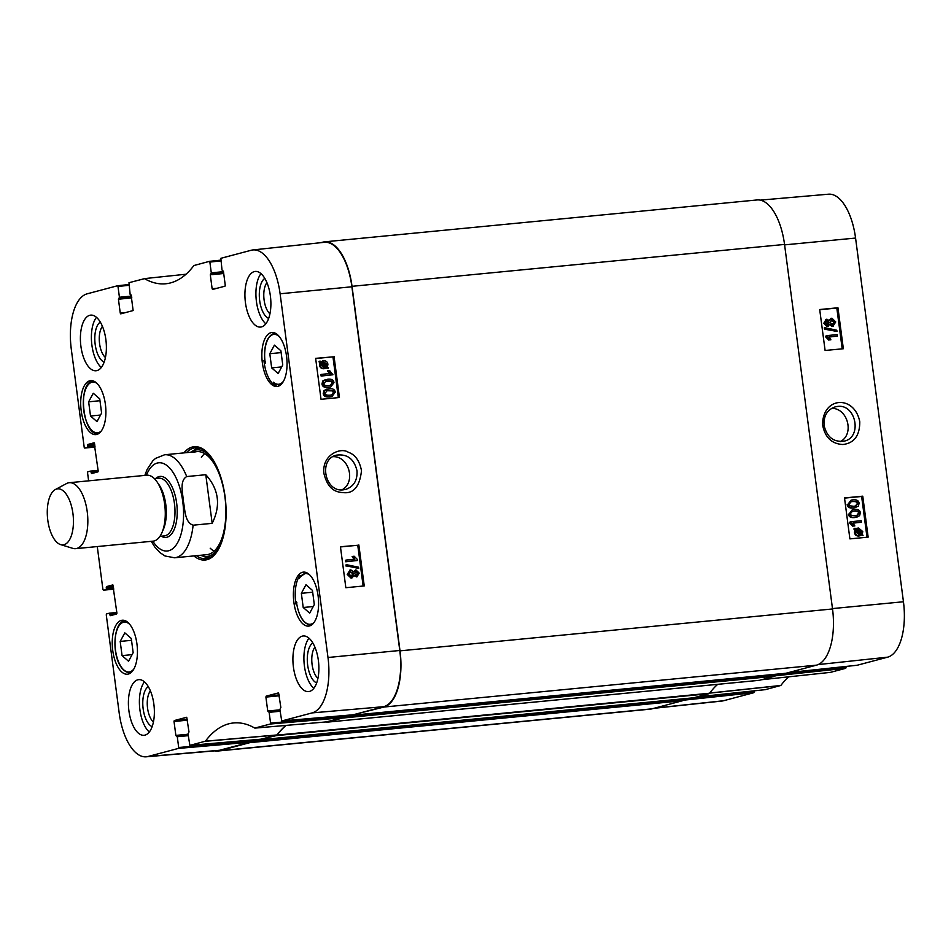 <?xml version="1.0" encoding="UTF-8"?>
<svg xmlns="http://www.w3.org/2000/svg" width="951" height="951" viewBox="0 0 951 951"><rect width="100%" height="100%" fill="white"/><g stroke="black" fill="none" stroke-linecap="round" stroke-linejoin="round"><path stroke-width="1.43" d="M831.566 408.395C847.626 407.777 854.747 434.191 840.411 441.561M754.036 690.854L754.155 691.769L682.699 698.854L682.794 699.591L250.291 741.483L249.958 742.624L219.455 750.731A50.724 23.181 84.5 0 1 217.743 751.04A50.724 23.181 84.5 0 1 214.546 750.862M855.092 515.811L851.3 515.394L850.289 513.813L852.453 511.246L854.45 510.913C857.754 510.735 859.359 511.4 859.252 512.934L857.089 515.49L855.092 515.811M856.696 515.585L858.503 513.124C858.61 511.602 857.006 510.925 853.701 511.115L852.096 511.353M849.184 513.897L852.346 509.677L854.248 509.367C857.957 509.011 859.989 510.164 860.358 512.827L859.597 515.727L855.294 517.368C851.561 517.724 849.528 516.571 849.184 513.897L852.346 509.677M857.136 517.059L854.545 517.57C850.812 517.926 848.779 516.773 848.423 514.099M861.404 522.23L852.845 523.05L854.854 525.915L853.558 526.034L850.218 521.778L861.202 520.72L861.404 522.23L852.964 523.169M853.558 526.034L854.854 525.915M852.809 526.236L849.588 522.943L850.349 522.753M849.588 522.943L850.218 521.778M860.81 533.713L861.178 531.835L857.636 529.35M856.875 529.766L858.646 529.113L861.927 531.645L861.57 533.523L856.875 529.766M861.142 532.881L861.891 532.691M856.423 530.278L861.13 534.046L859.347 534.724L856.031 532.18L856.423 530.278M859.609 534.688L860.382 534.236L856.162 530.86M860.382 534.236L861.13 534.046M854.604 528.815L858.468 528.007L862.747 531.526L862.319 534.117L863.033 535.568L861.927 534.676L859.514 535.841C857.065 535.9 855.627 534.7 855.211 532.263L855.662 529.671L853.855 529.018L854.961 528.221M855.318 529.315L857.719 528.197M856.34 528.554L858.468 528.007M861.44 535.092L863.033 535.568M858.765 536.031L860.239 535.71L858.765 536.031C856.316 536.091 854.878 534.902 854.45 532.465L854.913 529.862L855.662 529.671M854.913 529.862L853.855 529.018M827.596 324.743L825.658 322.9L827.144 320.749L829.094 322.567L827.905 324.683M826.847 324.933L828.345 322.758L826.395 320.951M832.719 324.743L830.199 322.508L832.113 319.762L834.633 322.032L833.052 324.683M831.959 324.945L833.884 322.234L831.364 319.952M827.489 326.419L828.238 326.217L824.565 323.031L826.954 319.191L829.379 320.796L831.887 318.205L835.739 321.937L832.91 326.3L829.831 324.22L827.097 326.49L823.816 323.233L826.193 319.393M825.777 319.465L826.954 319.191M830.639 318.49L831.887 318.205M828.63 320.998L831.138 318.407M832.161 326.502L833.445 326.205L832.161 326.502L829.082 324.422M825.206 328.975L825.04 327.75L836.821 330.223L836.987 331.435L824.446 329.165L824.291 327.952L825.04 327.75M824.446 329.165L836.987 331.435M837.415 336.119L828.856 336.939L830.877 339.804L829.569 339.935L826.229 335.667L837.213 334.609L837.415 336.119L828.975 337.058M829.569 339.935L830.877 339.804M828.82 340.125L825.611 336.844L826.36 336.642M825.611 336.844L826.229 335.667M853.832 506.277L850.039 505.849L849.041 504.268L851.204 501.7L853.19 501.379C856.494 501.189 858.099 501.855 857.992 503.388L855.829 505.944L853.832 506.277M855.436 506.039L857.243 503.59C857.35 502.057 855.745 501.379 852.441 501.569L850.848 501.807M847.923 504.351L851.097 500.131L852.988 499.822C856.696 499.465 858.741 500.618 859.098 503.281L858.337 506.182L854.046 507.822C850.313 508.191 848.268 507.026 847.923 504.351L851.097 500.131M855.888 507.513L853.285 508.024C849.552 508.381 847.519 507.228 847.175 504.553M842.194 348.839L836.821 308.065L819.726 309.705M866.991 537.244L861.63 496.47L844.536 498.11M843.347 348.732L825.099 350.479L819.703 309.527L837.95 307.767L843.347 348.732M837.95 307.767L836.821 308.065M868.144 537.137L849.897 538.884L844.512 497.932L862.759 496.172L868.144 537.137M862.759 496.172L861.63 496.47M824.077 425.477C823.495 415.932 827.192 409.726 835.168 406.873L837.391 406.469C855.959 403.545 862.628 437.389 844.238 441.121C833.67 442.405 826.954 437.187 824.077 425.477M859.775 421.792C854.699 395.129 822.972 396.115 822.532 424.515C824.814 437.21 831.59 443.879 842.836 444.509C854.141 443.225 859.775 435.653 859.775 421.792M857.172 665.248L887.64 657.165A50.011 22.86 -95.5 0 0 903.45 601.757L855.567 238.059A50.011 22.86 -95.5 0 0 828.523 194.194L760.206 200.138M830.366 672.381L761.608 679.727L830.389 672.369L845.76 668.291L846.021 667.376L775.208 674.925M696.631 696.976L765.329 689.653L780.866 685.457A145.622 66.558 84.5 0 1 788.664 676.827M653.979 708.305L721.892 701.053A50.011 22.86 -95.5 0 0 723.485 700.756L753.893 692.685L754.155 691.769M857.196 665.248L788.51 672.583L857.196 665.248M845.903 666.449L846.021 667.376M261.014 739.688L693.564 697.796L708.947 693.707A4.137 1.89 -95.5 0 0 709.612 693.22L277.098 735.099A4.137 1.89 84.5 0 1 276.432 735.598L260.562 739.224M277.098 735.099A144.909 66.237 84.5 0 1 286.156 725.387M326.062 721.928A144.909 66.237 84.5 0 1 326.264 722.047A4.137 1.89 84.5 0 0 326.859 722.189L759.373 680.31A4.137 1.89 -95.5 0 0 759.516 680.274L774.899 676.197L775.231 675.044L342.717 716.935L342.384 718.076L327.001 722.166A4.137 1.89 84.5 0 1 326.859 722.189M342.717 716.935L342.55 715.687M320.772 242.695L322.781 242.16A50.724 23.181 84.5 0 1 324.493 241.851A50.724 23.181 84.5 0 1 352.025 286.322L400.014 650.853A50.724 23.181 84.5 0 1 383.978 707.033L353.035 714.783M250.291 741.483L250.113 740.14L250.256 741.269L178.693 747.498L178.431 748.413L148.023 756.497A50.011 22.86 84.5 0 1 146.228 756.806A50.011 22.86 84.5 0 1 119.184 712.941L106.262 614.845L106.524 613.93L109.258 613.205L109.745 613.93L116.914 613.229M717.696 684.34A144.909 66.237 -95.5 0 0 709.612 693.22M353.439 715.14L785.954 673.26L816.493 665.153A50.724 23.181 -95.5 0 0 832.529 608.961L784.539 244.431A50.724 23.181 -95.5 0 0 757.008 199.96L324.493 241.851M217.743 751.04L650.258 709.149A50.724 23.181 -95.5 0 0 651.97 708.84L682.473 700.744L682.794 699.591M775.124 674.307L775.231 675.044M186.717 476.558L205.785 474.715C218.861 489.242 221.001 505.456 212.18 523.347L193.124 525.19C184.637 522.384 185.088 509.415 183.412 501.51C182.984 493.474 179.18 480.921 186.717 476.558A51.758 23.656 84.5 0 0 164.594 454.768L196.857 451.642M205.785 474.715L212.18 523.347M64.026 544.709A28.15 12.874 84.5 0 1 60.626 544.614A28.15 12.874 84.5 0 1 47.55 518.093A28.15 12.874 84.5 0 1 55.301 489.563A28.15 12.874 84.5 0 1 72.704 511.947A28.15 12.874 84.5 0 1 64.026 544.709M55.301 489.563L66.487 483.572A33.119 15.145 84.5 0 1 69.257 482.716A33.119 15.145 84.5 0 1 87.385 512.993A33.119 15.145 84.5 0 1 76.758 548.454A33.119 15.145 84.5 0 1 75.64 548.656A33.119 15.145 84.5 0 1 72.763 548.347L60.626 544.614M69.257 482.716L146.68 475.215A33.119 15.145 84.5 0 1 161.836 491.869A33.119 15.145 84.5 0 1 164.749 521.909A33.119 15.145 84.5 0 1 154.193 540.953A33.119 15.145 84.5 0 1 153.075 541.155L75.64 548.656M333.028 456.67C349.136 455.993 356.292 482.537 341.861 489.872M276.753 384.941L274.589 385.143A27.115 12.399 84.5 0 1 264.176 362.545A27.115 12.399 84.5 0 1 263.938 360.5L264.747 360.429M263.938 360.5A214.676 98.131 84.5 0 1 265.222 363.151A25.047 11.448 84.5 0 1 267.825 339.436A25.047 11.448 84.5 0 1 279.309 336.618M265.531 361.404L265.222 363.151L265.531 361.404M134.008 668.743A25.047 11.448 84.5 0 1 115.297 648.38A25.047 11.448 84.5 0 1 129.502 624.153A214.676 98.131 84.5 0 1 129.455 624.034M296.688 604.111L296.023 604.17A27.115 12.399 84.5 0 1 295.713 602.149A27.115 12.399 84.5 0 1 299.672 575.735L300.991 575.605M314.127 622.334A25.463 11.638 84.5 0 1 296.427 601.721L296.95 602.922L296.427 601.721A214.676 98.131 84.5 0 1 296.023 604.17M299.672 575.735A214.676 98.131 84.5 0 1 299.434 578.327A25.463 11.638 84.5 0 1 309.527 574.761M300.29 576.924L299.434 578.327L300.29 576.924M283.612 381.03A25.047 11.448 84.5 0 1 273.448 382.219L275.255 383.931M273.448 382.219A214.676 98.131 84.5 0 1 274.589 385.143M262.345 362.723A27.115 12.399 84.5 0 1 271.831 332.517A27.115 12.399 84.5 0 1 286.786 358.313A27.115 12.399 84.5 0 1 277.062 386.498A27.115 12.399 84.5 0 1 262.345 362.723M81.192 410.832A27.115 12.399 84.5 0 1 90.678 380.626A27.115 12.399 84.5 0 1 105.632 406.422A27.115 12.399 84.5 0 1 95.908 434.607A27.115 12.399 84.5 0 1 81.192 410.832M112.729 650.436A27.115 12.399 84.5 0 1 122.227 620.23A27.115 12.399 84.5 0 1 137.182 646.026A27.115 12.399 84.5 0 1 127.458 674.211A27.115 12.399 84.5 0 1 112.729 650.436M293.883 602.328A27.115 12.399 84.5 0 1 303.381 572.122A27.115 12.399 84.5 0 1 318.335 597.917A27.115 12.399 84.5 0 1 308.611 626.103A27.115 12.399 84.5 0 1 293.883 602.328M356.994 470.721C357.564 480.267 353.831 486.496 345.772 489.396L343.525 489.801C324.755 492.773 318.062 458.929 336.642 455.125C347.317 453.805 354.105 459 356.994 470.721M280.89 350.764L282.756 364.958L278.144 373.517L271.665 367.894L269.799 353.713L274.411 345.142L280.89 350.764M101.602 413.067L96.99 421.626L90.511 416.003L88.645 401.821L93.257 393.25L99.736 398.873L101.602 413.067M131.286 638.478L133.152 652.671L128.54 661.23L122.061 655.608L120.195 641.426L124.807 632.855L131.286 638.478M305.96 584.746L312.439 590.369L314.305 604.563L309.693 613.122L303.214 607.499L301.348 593.317L305.96 584.746M281.734 720.977L353.296 714.76L383.74 706.676A50.724 23.181 -95.5 0 0 399.777 650.484L351.894 286.774A50.724 23.181 -95.5 0 0 324.255 242.315L252.847 249.947A50.011 22.86 84.5 0 1 280.105 293.788L327.988 657.498A50.011 22.86 84.5 0 1 312.178 712.893L281.734 720.977L279.867 709.482L280.854 707.52L278.595 692.875M341.98 715.734L342.134 716.876L270.56 723.105L270.298 724.02L254.785 728.074A145.622 66.558 -95.5 0 0 233.898 722.926A145.622 66.558 -95.5 0 0 205.404 741.186L189.867 745.382L188.001 733.887L188.987 731.925L186.729 717.268M326.407 721.904L254.904 728.109L326.431 721.892L341.873 717.791L342.134 716.876M189.867 745.382L261.454 739.153L277.026 734.945A144.909 66.237 84.5 0 1 285.859 725.423M146.228 756.806L217.767 750.589A50.724 23.181 -95.5 0 0 219.586 750.268L249.994 742.196L250.256 741.269M120.195 641.426L131.523 640.32M122.061 655.608L132.082 654.645M269.799 353.713L281.139 352.607M271.665 367.894L281.698 366.931M301.348 593.317L312.677 592.211M303.214 607.499L313.248 606.536M88.645 401.821L99.986 400.716M90.511 416.003L100.544 415.04M198.153 447.885A55.693 25.451 -95.5 0 0 193.35 450.726M203.562 556.228A55.693 25.451 -95.5 0 0 208.828 558.094M200.673 555.265A53.541 24.476 -95.5 0 0 203.918 556.299A53.541 24.476 -95.5 0 0 208.899 556.109A53.541 24.476 -95.5 0 0 221.69 542.094M213.844 461.116A53.541 24.476 -95.5 0 0 193.683 450.596A53.541 24.476 -95.5 0 0 190.699 452.236M203.776 554.528A51.758 23.656 -95.5 0 0 208.578 554.35A51.758 23.656 -95.5 0 0 224.757 495.649A51.758 23.656 -95.5 0 0 193.873 452.355M204.643 453.615A51.758 23.656 -95.5 0 0 201.398 457.324M210.207 548.216A51.758 23.656 -95.5 0 0 214.094 551.235M330.318 385.393L332.113 382.932L331.114 381.351L325.611 381.185M328 380.745L331.84 381.161L332.85 382.742L330.698 385.298L328.654 385.642C325.313 385.844 323.697 385.167 323.804 383.645L325.955 381.089L327.275 380.935M333.967 382.647L330.805 386.867L328.856 387.2C325.111 387.568 323.055 386.415 322.698 383.752L323.459 380.852L327.798 379.187C331.566 378.819 333.623 379.972 333.967 382.647M330.425 386.962L328.131 387.39C324.386 387.758 322.33 386.605 321.973 383.942L322.734 381.042L325.539 379.627M321.64 374.349L330.282 373.505L328.25 370.652L329.569 370.521L332.933 374.777L321.842 375.859L321.64 374.349L320.915 374.539L321.117 376.049L321.842 375.859M329.557 373.695L327.524 370.842L328.25 370.652M321.117 376.049L332.933 374.777M323.709 367.645L326.217 366.801L324.434 367.455L321.129 364.934L321.497 363.056L326.217 366.801M325.099 367.336L324.434 367.455M325.492 366.991L321.236 363.615M326.68 366.278L321.937 362.533L323.732 361.844L327.073 364.376L326.68 366.278M325.955 366.48L326.348 364.578L323.007 362.046L321.985 362.272M328.511 367.74L324.612 368.56C322.139 368.584 320.701 367.419 320.297 365.041L320.737 362.45L320.011 361.011L321.141 361.891L323.566 360.726C326.038 360.667 327.489 361.855 327.905 364.292L327.441 366.896L328.511 367.74M326.573 367.847L328.154 368.334M326.003 368.203L323.887 368.762C321.414 368.786 319.976 367.609 319.572 365.243L320.737 362.45M325.266 368.394L323.887 368.762L325.266 368.394M320.011 362.652L318.942 361.796L319.667 361.606M318.942 361.796L320.011 361.011M322.472 360.976L323.566 360.726M320.416 362.093L322.841 360.928M355.864 575.617L357.362 573.453L355.424 571.622M355.543 571.587L358.099 573.263L356.601 575.414L354.64 573.608L355.829 571.48M350.86 576.615L352.797 573.857L350.253 571.622L353.522 573.667L351.585 576.413L349.041 574.154L350.634 571.492M355.888 569.875L359.205 573.12L356.791 576.972L354.343 575.367L351.811 577.97L347.935 574.249L350.788 569.875L353.891 571.955L355.888 569.875L353.166 572.145M356.863 576.96L353.617 575.569M351.953 577.958L351.085 578.16L347.21 574.44L350.063 570.065M349.873 570.089L350.788 569.875M358.563 567.188L358.729 568.401L346.842 565.964L346.687 564.739L358.563 567.188M346.842 565.964L358.729 568.401M346.116 566.154L345.95 564.942L346.687 564.739M346.247 560.068L354.889 559.224L352.857 556.359L354.176 556.24L357.41 559.509L357.54 560.484L346.449 561.565L346.247 560.068L345.522 560.258L345.724 561.768L346.449 561.565M354.164 559.414L352.132 556.561L352.857 556.359M345.724 561.768L357.54 560.484M331.578 394.938L333.373 392.478L332.363 390.897L326.859 390.73M329.26 390.29L333.088 390.706L334.098 392.287L331.958 394.843L329.902 395.188C326.573 395.378 324.957 394.713 325.064 393.179L327.215 390.635L328.535 390.481M335.228 392.192L332.054 396.412L330.104 396.745C326.359 397.114 324.315 395.961 323.946 393.286L324.719 390.385L329.058 388.733C332.826 388.365 334.883 389.518 335.228 392.192M331.673 396.508L329.379 396.936C325.634 397.304 323.59 396.151 323.221 393.488L323.994 390.588L326.799 389.161M363.127 586.03L357.766 545.256L340.47 546.944M338.33 397.625L332.957 356.851L315.661 358.539M358.848 544.959L364.245 585.923L345.843 587.718L340.446 546.754L357.766 545.256M334.051 356.554L339.436 397.518L321.034 399.313L315.637 358.349L332.957 356.851M323.97 473.693C328.38 491.025 337.13 492.44 345.142 492.749C354.366 492.903 359.823 485.533 361.499 470.65C359.514 460.676 355.092 454.53 348.232 452.224C340.803 446.982 321.521 454.804 323.97 473.693M312.796 642.924A20.649 9.439 -95.5 0 0 307.494 663.632A20.649 9.439 -95.5 0 0 316.671 682.937M317.943 678.348A17.344 7.929 84.5 0 1 311.94 663.204A17.344 7.929 84.5 0 1 314.924 647.179M308.968 638.169A27.948 12.779 -95.5 0 0 304.415 666.033A27.948 12.779 -95.5 0 0 313.83 688.334M264.806 278.393A20.649 9.439 -95.5 0 0 259.504 299.101A20.649 9.439 -95.5 0 0 268.681 318.407M269.953 313.818A17.344 7.929 84.5 0 1 263.95 298.673A17.344 7.929 84.5 0 1 266.934 282.661M260.978 273.638A27.948 12.779 -95.5 0 0 256.425 301.503A27.948 12.779 -95.5 0 0 265.828 323.804M100.283 322.092A20.649 9.439 -95.5 0 0 94.993 342.788A20.649 9.439 -95.5 0 0 104.158 362.093M105.43 357.505A17.344 7.929 84.5 0 1 99.427 342.36A17.344 7.929 84.5 0 1 102.411 326.348M96.455 317.337A27.948 12.779 -95.5 0 0 91.902 345.201A27.948 12.779 -95.5 0 0 101.317 367.502M148.273 686.61A20.649 9.439 -95.5 0 0 142.983 707.318A20.649 9.439 -95.5 0 0 152.148 726.623M153.42 722.035A17.344 7.929 84.5 0 1 147.417 706.89A17.344 7.929 84.5 0 1 150.401 690.878M144.445 681.855A27.948 12.779 -95.5 0 0 139.904 709.719A27.948 12.779 -95.5 0 0 149.307 732.02M245.429 302.573A27.948 12.779 84.5 0 1 255.213 271.439A27.948 12.779 84.5 0 1 270.619 298.02A27.948 12.779 84.5 0 1 260.598 327.073A27.948 12.779 84.5 0 1 245.429 302.573M80.906 346.259A27.948 12.779 84.5 0 1 90.69 315.126A27.948 12.779 84.5 0 1 106.108 341.718A27.948 12.779 84.5 0 1 96.087 370.759A27.948 12.779 84.5 0 1 80.906 346.259M128.908 710.789A27.948 12.779 84.5 0 1 138.691 679.656A27.948 12.779 84.5 0 1 154.098 706.248A27.948 12.779 84.5 0 1 144.077 735.289A27.948 12.779 84.5 0 1 128.908 710.789M293.419 667.103A27.948 12.779 84.5 0 1 303.203 635.969A27.948 12.779 84.5 0 1 318.609 662.55A27.948 12.779 84.5 0 1 308.588 691.603A27.948 12.779 84.5 0 1 293.419 667.103M218.017 550.106A55.693 25.451 84.5 0 1 206.105 558.689A55.693 25.451 84.5 0 1 196.381 555.681M186.396 452.652A55.693 25.451 84.5 0 1 195.371 447.826A55.693 25.451 84.5 0 1 208.709 453.972M193.838 555.919A56.929 26.022 -95.5 0 0 217.66 550.688A56.929 26.022 -95.5 0 0 225.066 496.612A56.929 26.022 -95.5 0 0 208.245 453.472A56.929 26.022 -95.5 0 0 183.864 452.902M130.584 295.131L131.274 295.06L130.144 294.406L128.979 282.709L144.504 278.655A145.622 66.558 -95.5 0 0 165.985 283.743A145.622 66.558 -95.5 0 0 193.885 265.543L209.422 261.347L209.874 262.084L220.81 260.907M144.409 278.619L186.027 274.221M125.294 312.641L120.266 313.129L120.718 313.854L133.128 310.561L131.107 294.988M120.266 313.129L118.435 299.208L131.844 297.901M131.725 297.021L118.697 298.293L118.435 299.208M118.697 298.293L131.713 296.95M131.607 296.07L119.422 297.247L119.16 298.162M119.422 297.247L117.995 286.477L128.944 285.312M95.041 447.053L84.663 448.064L84.211 447.339L71.301 349.243A50.011 22.86 84.5 0 1 87.112 293.835L117.52 285.752L117.995 286.477M84.687 448.052L94.981 446.59M94.862 445.71L87.682 446.411L87.421 447.327M87.682 446.411L87.551 445.389L94.731 444.688M94.613 443.808L87.813 444.474L87.551 445.389M87.813 444.474L94.101 442.797M96.194 472.338L91.165 472.825L91.641 473.55L97.929 471.874L98.191 470.959L94.125 442.797M91.165 472.825L91.034 471.803L98.203 471.114M88.621 480.837L87.551 472.73L87.813 471.815L90.547 471.078L91.034 471.803M103.374 590.179L113.751 589.18L103.397 590.179L102.922 589.454L97.275 546.552M103.397 590.179L113.692 588.717M113.573 587.837L106.393 588.538L106.132 589.454M106.393 588.538L106.262 587.516L113.442 586.815M113.324 585.935L106.524 586.589L106.262 587.516M106.524 586.589L112.872 584.913M114.905 614.465L109.876 614.952L110.352 615.677L116.64 614.001L116.902 613.086L112.836 584.924M109.876 614.952L109.745 613.93M178.693 747.498L177.278 736.728L188.239 735.67M188.048 734.231L175.864 735.408L176.339 736.133L188.132 734.909L176.827 736.003L177.278 736.728M175.864 735.408L174.021 721.488L187.442 720.18M187.323 719.301L174.283 720.561L174.021 721.488M174.283 720.561L186.669 717.28M270.56 723.105L269.145 712.335L280.105 711.265M279.915 709.826L267.73 711.015L269.145 712.335M267.73 711.015L265.9 697.083L279.309 695.787M279.19 694.908L266.161 696.168L265.9 697.083M266.161 696.168L278.548 692.875M217.161 288.248L212.132 288.735L212.584 289.461L224.995 286.168L225.256 285.252L223.426 271.32L222.011 270.001L220.858 258.315L251.266 250.244A50.011 22.86 84.5 0 1 252.847 249.947M212.132 288.735L210.302 274.803L223.711 273.508M223.604 272.628L210.563 273.888L210.302 274.803M210.563 273.888L223.592 272.545M223.473 271.665L211.288 272.854L211.027 273.769M211.288 272.854L209.874 262.084M853.701 511.115L854.45 510.913M858.503 513.124L859.252 512.934M854.545 517.57L855.294 517.368M861.178 531.835L861.927 531.645M854.45 532.465L855.211 532.263M828.345 322.758L829.094 322.567M833.884 322.234L834.633 322.032M823.816 323.233L824.565 323.031M827.097 326.49L827.845 326.288M852.441 501.569L853.19 501.379M857.243 503.59L857.992 503.388M853.285 508.024L854.046 507.822M784.599 244.871L855.567 238.059M832.482 608.581L903.45 601.757M780.866 685.457L709.541 693.065M709.41 693.16L780.735 685.564M775.184 675.816L845.76 668.291M765.353 689.641L696.643 696.976M682.782 700.281L753.893 692.685M818.086 664.594L887.64 657.165M654.775 708.091L723.485 700.756M276.432 735.598L708.947 693.707M759.516 680.274L327.001 722.166M342.384 718.076L774.899 676.197M383.978 707.033L816.493 665.153M832.529 608.961L400.014 650.853M352.025 286.322L784.539 244.431M651.97 708.84L219.455 750.731M249.958 742.624L682.473 700.744M693.564 697.796L261.049 739.676M785.99 673.249L353.475 715.14M193.124 525.19A51.758 23.656 84.5 0 1 176.327 557.476A51.758 23.656 84.5 0 1 174.58 557.785L206.831 554.671M146.406 475.238A44.305 20.244 84.5 0 1 179.882 487.922A44.305 20.244 84.5 0 1 168.755 550.736A44.305 20.244 84.5 0 1 152.802 541.178M161.836 491.869L162.336 493.331A29.814 13.623 84.5 0 1 164.951 520.375L164.749 521.909M158.044 483.453A28.982 13.243 84.5 0 1 162.645 530.896M154.383 478.626L158.734 478.21A28.982 13.243 84.5 0 1 174.592 504.696A28.982 13.243 84.5 0 1 165.296 535.722A28.982 13.243 84.5 0 1 164.321 535.9L159.97 536.328M155.679 478.508A30.634 14.003 84.5 0 1 176.054 499.453A30.634 14.003 84.5 0 1 166.984 537.22A30.634 14.003 84.5 0 1 161.266 536.198M101.436 430.839A25.463 11.638 84.5 0 1 83.545 408.561A25.463 11.638 84.5 0 1 96.824 383.265M125.235 620.765L125.33 620.765A26.295 12.018 -95.5 0 0 125.235 620.765C110.982 620.848 110.518 670.669 130.311 673.106A26.295 12.018 -95.5 0 0 130.394 673.094L130.311 673.106M279.915 385.393A26.295 12.018 -95.5 0 0 280.01 385.381L274.459 383.645M274.851 333.052L274.934 333.052A26.295 12.018 -95.5 0 0 274.851 333.052C266.755 335.822 263.463 345.593 264.96 362.355M311.096 625.033A26.295 12.018 -95.5 0 0 311.595 624.962L311.096 625.033C303.821 624.438 298.923 616.866 296.415 602.304M306.531 572.668A26.295 12.018 -95.5 0 0 306.02 572.692L299.731 577.352M93.828 381.173A26.295 12.018 -95.5 0 0 93.329 381.196C77.102 381.22 82.464 436.628 98.393 433.537A26.295 12.018 -95.5 0 0 98.892 433.466M198.593 447.957A55.479 25.356 -95.5 0 0 193.885 450.512M204.132 556.335A55.479 25.356 -95.5 0 0 209.244 557.94M200.506 448.444A54.576 24.952 -95.5 0 0 197.214 449.217L193.683 450.596M203.918 556.299L207.651 556.977A54.576 24.952 -95.5 0 0 211.039 557.096M331.114 381.351L331.84 381.161M332.113 382.932L332.85 382.742M328.131 387.39L328.856 387.2M321.973 383.942L322.698 383.752M322.734 381.042L323.459 380.852M326.348 364.578L327.073 364.376M319.572 365.243L320.297 365.041M319.584 363.829L320.309 363.627M357.362 573.453L358.099 573.263M352.797 573.857L353.522 573.667M347.21 574.44L347.935 574.249M332.363 390.897L333.088 390.706M333.373 392.478L334.098 392.287M329.379 396.936L330.104 396.745M323.221 393.488L323.946 393.286M323.994 390.588L324.719 390.385M351.894 286.774L280.105 293.788M399.777 650.484L327.988 657.498M270.298 724.02L341.873 717.791M277.026 734.945L205.404 741.186M205.273 741.293L276.896 735.052M261.454 739.153L189.891 745.37M209.422 261.359L220.715 260.146L209.446 261.347M128.837 284.551L117.579 285.752L128.837 284.551M98.108 470.353L90.607 471.078L98.108 470.353M116.818 612.48L109.317 613.205L116.818 612.468M178.431 748.413L249.994 742.196M353.332 714.748L281.769 720.977M280.01 710.516L268.729 711.598L279.998 710.504M383.74 706.676L312.178 712.893M219.586 750.268L148.023 756.497M857.731 528.126L856.982 528.328M144.825 475.393L147.191 469.283L152.897 460.748L155.56 458.382L164.594 454.768M151.209 541.333L154.728 546.908L159.97 552.626L165.022 555.978L174.58 557.785M330.805 386.867L330.08 387.069M325.896 379.52L325.171 379.711M325.373 368.429L324.648 368.619M332.054 396.412L331.328 396.615M327.156 389.066L326.431 389.256M95.041 447.065L84.663 448.064"/></g></svg>
